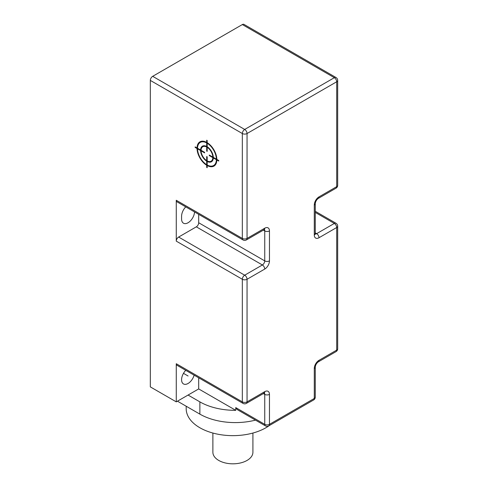 <?xml version="1.0" encoding="UTF-8"?>
<svg xmlns="http://www.w3.org/2000/svg" width="488" height="488" viewBox="0 0 488 488"><rect width="100%" height="100%" fill="white"/><g stroke="black" fill="none" stroke-linecap="round" stroke-linejoin="round"><path stroke-width="0.73" d="M152.683 76.323L244.689 129.448A3.337 1.928 60 0 1 247.05 133.529A3.337 1.928 180 0 1 242.335 133.529A3.337 1.928 -60 0 1 244.689 129.448L334.341 77.683L242.335 24.565L152.683 76.323A3.337 1.928 -60 0 0 150.322 80.41L150.322 386.886L176.272 401.868L176.272 363.725L242.335 401.868A3.337 1.928 0 0 0 247.05 401.868L264.746 391.65A6.673 3.855 120 0 1 269.461 394.377L269.461 424.34A3.337 1.928 60 0 1 268.772 425.865A3.337 3.337 0 0 1 265.435 425.865A3.337 1.928 -60 0 1 264.746 424.34A3.337 1.928 0 0 0 269.461 424.34L314.29 398.458L314.29 368.495A6.673 3.855 120 0 1 319.006 360.321L336.702 350.11A3.337 1.928 0 0 0 337.678 348.743L337.678 226.157A3.337 1.928 180 0 1 336.702 227.518A3.337 1.928 -120 0 0 334.341 223.431A3.337 1.928 -60 0 1 336.012 223.266L315.266 211.292M188.069 395.054L198.689 388.924L235.753 410.329A50.044 28.896 180 0 1 199.866 401.868L188.069 395.054L176.272 401.868M255.486 420.125A50.044 28.896 180 0 1 199.866 414.123L177.455 401.185M243.024 403.393A3.337 3.337 0 0 0 246.361 403.393A3.337 1.928 60 0 0 247.05 401.868L247.05 279.276L264.746 269.059A3.337 1.928 -120 0 0 262.385 264.972L244.689 275.189L178.632 237.052A3.337 1.928 -60 0 0 176.272 241.139L242.335 279.276A3.337 1.928 -60 0 1 244.689 275.189A3.337 1.928 60 0 1 247.05 279.276A3.337 1.928 180 0 1 242.335 279.276L242.335 401.868A3.337 1.928 -60 0 0 243.024 403.393L176.967 365.256A3.337 1.928 -60 0 1 176.272 363.725M198.689 388.924L198.689 377.797M185.751 370.325A9.174 5.295 120 0 0 181.585 379.731A9.174 5.295 120 0 0 183.482 383.934A9.174 5.295 120 0 0 194.126 375.162M178.632 237.052L196.329 226.835A3.337 1.928 120 0 0 198.689 222.748L198.689 214.342M176.272 241.139L176.272 200.275L242.335 238.412A3.337 1.928 0 0 0 247.05 238.412L264.746 228.201A6.673 3.855 120 0 1 269.461 230.922L269.461 260.891A6.673 3.855 120 0 1 264.746 269.059M150.322 80.41L242.335 133.529L242.335 238.412A3.337 1.928 -60 0 0 243.024 239.944L176.967 201.8A3.337 1.928 -60 0 1 176.272 200.275M185.751 206.875A9.174 5.295 120 0 0 181.585 216.282L181.585 219.002A9.174 5.295 120 0 0 183.482 223.205A9.174 5.295 120 0 0 190.375 220.93A9.174 5.295 120 0 0 194.547 211.951M242.335 24.565A3.337 1.928 -60 0 1 244 24.4L336.012 77.519A3.337 1.928 -60 0 0 334.341 77.683A3.337 1.928 -120 0 1 336.702 81.77L336.702 186.654A3.337 1.928 0 0 0 337.678 185.294A3.337 3.337 0 0 1 336.012 188.179A3.337 1.928 -120 0 0 336.702 186.654L319.006 196.871A6.673 3.855 120 0 0 314.29 205.045L314.29 235.009A6.673 3.855 120 0 0 319.006 237.735L336.702 227.518L336.702 350.11A3.337 1.928 -120 0 1 336.012 351.635A3.337 3.337 0 0 0 337.678 348.743M337.678 185.294L337.678 80.41A3.337 1.928 180 0 1 336.702 81.77L247.05 133.529L247.05 238.412A3.337 1.928 60 0 1 246.361 239.944L264.051 229.726A3.337 1.928 -120 0 0 264.746 228.201M268.772 425.865L313.595 399.989A3.337 1.928 -120 0 0 314.29 398.458A3.337 1.928 0 0 0 315.266 397.098L315.266 367.135A3.337 1.928 180 0 1 314.29 368.495M265.435 425.865L237.107 409.511L235.753 407.602L235.753 410.329M269.376 425.518A46.708 26.968 0 0 1 265.923 427.744A46.708 26.968 180 0 1 215.019 433.594A46.708 26.968 180 0 1 186.184 408.676L186.184 406.23M252.912 433.045L252.912 452.266A20.02 11.559 180 0 1 240.554 462.941A20.02 11.559 180 0 1 218.74 460.434A20.02 11.559 180 0 1 212.878 452.266L212.878 433.045M183.482 373.338L188.069 375.986M218.74 160.503L216.849 159.411A14.012 8.089 -120 0 0 207.18 142.661L207.18 140.477L206.705 140.208L206.705 142.386A14.012 8.089 -120 0 0 197.036 147.974L195.145 146.882L195.145 147.425L197.036 148.517A14.012 8.089 -120 0 0 206.705 165.267L206.705 167.445L207.18 167.719L207.18 165.536A14.012 8.089 -120 0 0 216.849 159.954L218.74 161.046L218.74 160.503M207.18 164.993A13.347 7.704 -120 0 0 216.379 159.68L213.311 157.911A9.01 5.203 -120 0 1 207.18 161.449L207.18 164.993M207.18 160.906A8.339 4.813 -120 0 0 212.835 157.636L209.297 155.593L209.297 155.05L212.835 157.093A8.339 4.813 -120 0 0 207.18 147.297L207.18 151.384L206.705 151.109L206.705 147.022A8.339 4.813 -120 0 0 201.05 150.286L204.588 152.329L204.588 152.878L201.05 150.835A8.339 4.813 -120 0 0 206.705 160.631L206.705 156.544L207.18 156.819L207.18 160.906M197.512 148.791L200.58 150.56A9.01 5.203 -120 0 0 206.705 161.18L206.705 164.718A13.347 7.704 -120 0 1 197.512 148.791M206.705 142.935A13.347 7.704 -120 0 0 197.512 148.242L200.58 150.017A9.01 5.203 -120 0 1 206.705 146.479L206.705 142.935M216.379 159.137L213.311 157.368A9.01 5.203 -120 0 0 207.18 146.748L207.18 143.204A13.347 7.704 -120 0 1 216.379 159.137M199.866 401.868L199.866 414.123M315.266 212.42L334.341 223.431L316.645 233.648A3.337 1.928 60 0 1 319.006 237.735M315.279 233.935A3.337 1.928 120 0 0 316.645 233.648L315.266 232.849M314.29 235.009A3.337 1.928 0 0 0 315.266 233.648L315.266 203.679A3.337 1.928 180 0 1 314.29 205.045M319.006 196.871A3.337 1.928 60 0 1 318.316 198.396L336.012 188.179M269.461 230.922A3.337 1.928 180 0 1 264.746 230.922L264.746 260.891A3.337 1.928 120 0 1 262.385 264.972L196.329 226.835M269.461 260.891A3.337 1.928 0 0 1 264.746 260.891L198.689 222.748M264.307 229.598A3.337 1.928 120 0 1 264.746 230.922L263.361 230.123M246.361 403.393L264.051 393.175A3.337 1.928 -120 0 0 264.746 391.65M269.461 394.377A3.337 1.928 180 0 1 264.746 394.377A3.337 1.928 120 0 0 264.307 393.047M235.753 407.602L264.746 424.34L264.746 394.377L263.361 393.578M319.006 360.321A3.337 1.928 60 0 1 318.316 361.852L336.012 351.635M337.678 226.157A3.337 3.337 0 0 0 336.012 223.266M314.98 233.813L315.327 234.149L315.266 233.648M315.266 203.679C315.522 201.483 316.541 199.72 318.316 198.396M337.678 80.41A3.337 3.337 0 0 0 336.012 77.519M243.024 239.944A3.337 3.337 0 0 0 246.361 239.944M264.051 229.726L264.52 229.531L264.051 229.397M264.051 393.175L264.52 392.98L264.051 392.846M313.595 399.989A3.337 3.337 0 0 0 315.266 397.098M315.266 367.135C315.522 364.933 316.541 363.176 318.316 361.852"/></g></svg>
